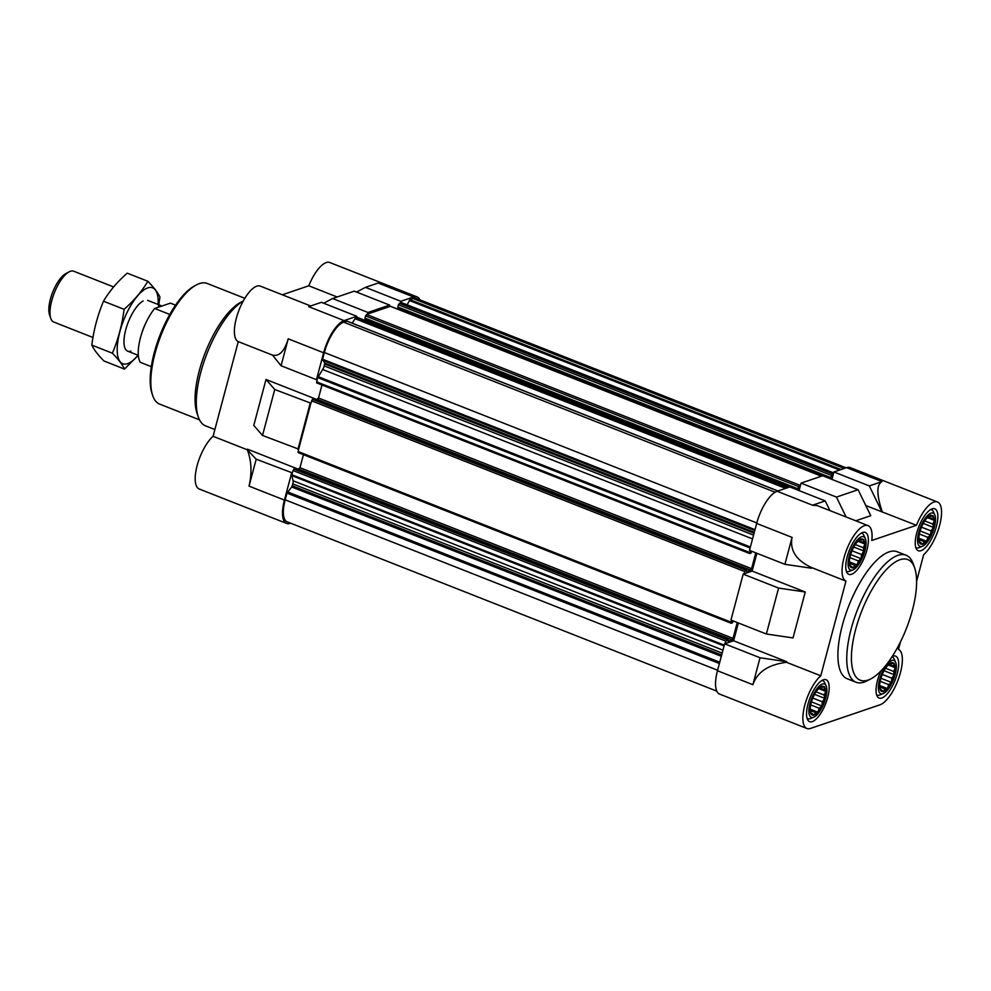 <?xml version="1.0" encoding="UTF-8"?>
<svg xmlns="http://www.w3.org/2000/svg" width="991" height="991" viewBox="0 0 991 991"><rect width="100%" height="100%" fill="white"/><g stroke="black" fill="none" stroke-linecap="round" stroke-linejoin="round"><path stroke-width="1.49" d="M811.418 714.424L810.155 709.271A15.361 5.673 111.5 0 1 810.972 703.672L811.332 702.309A15.361 5.673 111.5 0 1 813.623 696.215L814.268 694.926A15.361 5.673 111.5 0 1 817.426 689.959L821.762 686.082L822.233 687.258L824.685 686.862L824.103 689.699L825.788 691.359L824.14 695.038L824.772 698.358L822.332 701.826L821.898 705.988L819.161 708.255L817.947 712.207L815.482 712.591L813.97 715.341L812.286 713.681L811.418 714.424A15.361 5.673 111.5 0 0 813.76 715.056M810.155 710.336A15.361 5.673 111.5 0 0 811.047 713.941M821.341 686.577A15.361 5.673 111.5 0 0 818.306 688.918A15.361 5.673 111.5 0 0 818.157 689.079M824.326 686.986A15.361 5.673 111.5 0 0 821.973 686.367M825.577 691.074A15.361 5.673 111.5 0 0 824.698 687.481M824.772 697.751A15.361 5.673 111.5 0 0 825.59 692.152M822.109 705.208A15.361 5.673 111.5 0 0 824.401 699.101M818.318 711.464A15.361 5.673 111.5 0 0 821.477 706.496M814.404 714.845A15.361 5.673 111.5 0 0 817.575 712.331M810.031 703.375A17.9 6.615 111.5 0 0 813.735 717.211A17.9 6.615 111.5 0 0 824.029 703.139A17.9 6.615 111.5 0 0 826.11 685.822A17.9 6.615 111.5 0 0 818.318 687.036A17.9 6.615 111.5 0 0 810.031 703.375M850.612 567.112L849.349 561.959A15.361 5.673 111.5 0 1 850.167 556.36L850.526 554.997A15.361 5.673 111.5 0 1 852.83 548.903L853.462 547.614A15.361 5.673 111.5 0 1 856.62 542.647L860.956 538.77L861.427 539.946L863.892 539.55L863.297 542.399L864.994 544.047L863.334 547.726L863.966 551.058L861.526 554.526L861.092 558.689L858.367 560.943L857.141 564.895L854.688 565.291L853.177 568.029L851.48 566.369L850.612 567.112A15.361 5.673 111.5 0 0 852.954 567.744M849.361 563.024A15.361 5.673 111.5 0 0 850.241 566.629M860.535 539.265A15.361 5.673 111.5 0 0 857.5 541.619A15.361 5.673 111.5 0 0 857.351 541.78M863.52 539.674A15.361 5.673 111.5 0 0 861.179 539.054M864.771 543.762A15.361 5.673 111.5 0 0 863.892 540.169M863.966 550.439A15.361 5.673 111.5 0 0 864.784 544.839M861.303 557.896A15.361 5.673 111.5 0 0 863.607 551.801M857.512 564.152A15.361 5.673 111.5 0 0 860.671 559.184M853.598 567.533A15.361 5.673 111.5 0 0 856.769 565.019M849.225 556.062A17.9 6.615 111.5 0 0 852.929 569.899A17.9 6.615 111.5 0 0 863.223 555.827A17.9 6.615 111.5 0 0 865.304 538.509A17.9 6.615 111.5 0 0 857.512 539.723A17.9 6.615 111.5 0 0 849.225 556.062M920.106 543.502L918.843 538.336A15.361 5.673 111.5 0 1 919.66 532.737L920.02 531.387A15.361 5.673 111.5 0 1 922.311 525.28L922.943 523.991A15.361 5.673 111.5 0 1 926.102 519.024L930.45 515.147L930.921 516.323L933.373 515.939L932.791 518.776L934.476 520.436L932.828 524.115L933.46 527.435L931.02 530.903L930.586 535.066L927.849 537.333L926.635 541.272L924.169 541.668L922.658 544.406L920.973 542.758L920.106 543.502A15.361 5.673 111.5 0 0 922.448 544.133M918.843 539.414A15.361 5.673 111.5 0 0 919.722 543.006M930.016 515.642A15.361 5.673 111.5 0 0 926.994 517.996A15.361 5.673 111.5 0 0 926.845 518.157M933.002 516.063A15.361 5.673 111.5 0 0 930.66 515.431M934.265 520.151A15.361 5.673 111.5 0 0 933.386 516.546M933.448 526.816A15.361 5.673 111.5 0 0 934.265 521.216M930.797 534.273A15.361 5.673 111.5 0 0 933.088 528.178M926.994 540.529A15.361 5.673 111.5 0 0 930.153 535.561M923.079 543.91A15.361 5.673 111.5 0 0 926.263 541.408M918.719 532.44A17.9 6.615 111.5 0 0 922.423 546.289A17.9 6.615 111.5 0 0 932.704 532.204A17.9 6.615 111.5 0 0 934.798 514.899A17.9 6.615 111.5 0 0 927.006 516.1A17.9 6.615 111.5 0 0 918.719 532.44M880.9 690.814L879.636 685.648A15.361 5.673 111.5 0 1 880.454 680.049L880.826 678.699A15.361 5.673 111.5 0 1 883.117 672.592L883.749 671.303A15.361 5.673 111.5 0 1 886.908 666.336L891.256 662.459L891.714 663.636L894.179 663.239L893.585 666.088L895.282 667.736L893.622 671.427L894.254 674.747L891.813 678.216L891.392 682.378L888.654 684.632L887.44 688.584L884.975 688.98L883.464 691.718L881.767 690.07L880.9 690.814A15.361 5.673 111.5 0 0 883.241 691.433M879.649 686.726A15.361 5.673 111.5 0 0 880.528 690.318M890.822 662.954A15.361 5.673 111.5 0 0 887.8 665.308A15.361 5.673 111.5 0 0 887.651 665.469M893.808 663.375A15.361 5.673 111.5 0 0 891.466 662.744M895.059 667.463A15.361 5.673 111.5 0 0 894.179 663.859M894.254 674.128A15.361 5.673 111.5 0 0 895.071 668.529M891.59 681.585A15.361 5.673 111.5 0 0 893.894 675.49M887.8 687.841A15.361 5.673 111.5 0 0 890.959 682.873M883.885 691.222A15.361 5.673 111.5 0 0 887.069 688.72M879.513 679.752A17.9 6.615 111.5 0 0 883.229 693.601A17.9 6.615 111.5 0 0 893.51 679.516A17.9 6.615 111.5 0 0 895.604 662.199A17.9 6.615 111.5 0 0 887.812 663.413A17.9 6.615 111.5 0 0 879.513 679.752M737.242 622.521L733.018 638.377L732.089 639.839L728.051 641.214L728.088 639.356L726.96 639.715L724.644 643.816L717.472 670.746A29.854 11.037 -68.5 0 0 719.602 694.084L806.922 728.484A29.854 11.037 -68.5 0 1 804.729 705.381A29.854 11.037 -68.5 0 1 820.759 675.788L845.955 581.11L811.74 567.62C796.207 560.448 789.654 550.364 792.069 537.382L756.666 523.434A29.854 11.037 -68.5 0 1 777.117 491.263L812.521 505.212L817.278 505.621L868.017 525.614A29.854 11.037 -68.5 0 1 871.795 540.467L916.452 525.292L865.787 505.534M916.452 525.292A29.854 11.037 -68.5 0 1 937.498 502.003L850.179 467.591A29.854 11.037 -68.5 0 0 846.611 467.653L833.914 471.964L831.932 479.409M855.778 520.795L870.742 515.704L858.095 489.727L822.703 475.779L801.038 483.137L799.056 490.582M792.069 537.382L784.909 564.313L749.506 550.364L756.666 523.434M829.95 510.613L825.218 500.901L789.827 486.953L777.117 491.263M833.914 471.964L869.305 485.912L881.953 511.901M882.238 511.802C876.502 494.695 876.428 484.636 882.015 481.601L869.305 485.912M858.095 489.727L836.429 497.086L846.116 516.992M801.038 483.137L836.429 497.086M784.909 564.313L811.567 568.239L811.74 567.62M760.035 657.764L752.875 684.694C757.285 672.009 768.508 664.54 786.544 662.31L786.705 661.691L760.035 657.764L724.644 643.816M845.955 581.11A29.854 11.037 -68.5 0 1 846.884 549.125A29.854 11.037 -68.5 0 1 868.017 525.614M756.889 553.263L752.157 571.076L743.188 574.123L730.962 620.056L766.365 634.005L778.579 588.072L743.188 574.123M766.365 634.005L793.023 637.931L805.249 591.999L752.157 571.076M738.345 622.967L733.613 640.768L725.387 643.555M786.705 661.691L733.613 640.768M820.759 675.788L786.544 662.31M900.46 641.908L898.465 649.378A29.854 11.037 -68.5 0 1 899.097 677.113A29.854 11.037 -68.5 0 1 879.983 704.812L810.489 728.435A29.854 11.037 -68.5 0 1 806.922 728.484M937.498 502.003A29.854 11.037 -68.5 0 1 939.691 525.106A29.854 11.037 -68.5 0 1 923.662 554.7L916.601 581.209M367.983 312.475L367.562 314.06L389.228 306.69L389.649 305.104L367.983 312.475L332.592 298.526L354.258 291.156L389.649 305.104M356.549 292.06L365.468 287.353L378.166 283.03L413.569 296.978L400.86 301.301L400.438 302.887L401.59 302.701M407.128 304.819L409.964 299.641L413.148 298.564A28.157 10.405 -68.5 0 1 416.505 298.514L846.116 467.814M413.569 296.978A29.854 11.037 -68.5 0 1 417.137 296.916A29.854 11.037 -68.5 0 1 419.936 299.864M716.803 691.136L287.179 521.823A28.157 10.405 -68.5 0 1 285.173 499.823L286.969 493.084L291.713 486.977L292.816 483.893A5.116 1.895 -68.5 0 0 293.051 480.759L291.788 475.581L292.345 472.893L256.198 459.205L247.292 449.79C251.541 460.803 252.11 472.918 249.026 486.123L256.198 459.205M290.623 523.186L290.128 523.347A29.854 11.037 -68.5 0 1 286.56 523.409A29.854 11.037 -68.5 0 1 284.429 500.083L291.589 473.153M262.516 435.445L298.663 449.134L310.889 403.201L274.742 389.5L266.009 379.479L253.783 425.412L262.516 435.445L274.742 389.5M297.919 449.394L310.133 403.448M323.673 303.234L332.592 298.526M365.468 287.353L400.86 301.301M272.488 355.112L281.06 365.741L288.22 338.811C284.479 351.272 279.239 356.698 272.488 355.112L238.274 341.622A29.854 11.037 -68.5 0 1 239.203 309.638A29.854 11.037 -68.5 0 1 260.336 286.126L310.679 305.971M281.06 365.741L316.463 379.689L323.623 352.771A29.854 11.037 -68.5 0 1 344.075 320.601L356.772 316.29L321.381 302.329L308.672 306.653L344.075 320.601M317.145 399.633L266.009 379.479M247.292 449.79L213.077 436.3L238.274 341.622M298.601 469.325L247.465 449.171M286.56 523.409L199.241 488.997A29.854 11.037 -68.5 0 1 197.048 465.894A29.854 11.037 -68.5 0 1 213.077 436.3M337.138 296.978L308.771 285.792A29.854 11.037 -68.5 0 1 329.817 262.516L417.137 296.916M282.311 294.798L308.771 285.792M352.127 323.128L356.772 316.29M316.463 379.689L322.657 369.494A5.116 1.895 -68.5 0 0 324.206 365.902L324.701 363.016L322.583 359.25L324.367 352.511A28.157 10.405 -68.5 0 1 343.654 322.186L347.11 321.22M292.345 472.893L293.906 469.053L295.095 468.755M297.548 469.684L299.976 467.702L303.444 454.671M731.061 623.128L298.13 452.577L298.663 449.134M310.889 403.201L312.45 399.348L313.639 399.051M316.092 399.992L318.52 398.01L321.988 384.979M749.605 553.436L316.674 382.885L317.207 379.442M356.351 317.863L357.763 317.603M365.184 320.452L365.58 318.904M797.953 489.269L364.973 318.656L365.506 315.906L367.562 314.06M389.228 306.69L390.64 306.43M398.06 309.279L398.456 307.73M830.83 478.096L397.837 307.483L398.382 304.733L400.438 302.887M798.436 490.347L798.597 489.727L365.555 319.065M800.617 484.723L798.56 486.581L797.966 488.798L798.597 489.727M831.313 479.173L831.474 478.554L398.432 307.891M833.493 473.549L831.437 475.395L830.842 477.612L831.474 478.554M731.581 620.292L731.172 623.24L732.386 622.881L733.229 620.948M755.786 552.829L751.562 568.673L750.633 570.147L746.595 571.522L746.632 569.664L745.505 570.023L743.931 573.863M750.125 550.6L749.716 553.548L750.93 553.189L751.773 551.256M856.038 682.229L847.181 678.748A68.255 25.233 -68.5 0 1 842.325 625.408A68.255 25.233 -68.5 0 1 897.239 551.752L906.084 555.233A68.255 25.233 111.5 0 0 851.17 628.889A68.255 25.233 111.5 0 0 856.038 682.229A68.255 25.233 111.5 0 0 867.447 680.668L871.077 678.736A64.836 23.97 111.5 0 0 906.319 628.69A64.836 23.97 111.5 0 0 914.693 568.054A64.836 23.97 111.5 0 0 886.772 569.168A64.836 23.97 111.5 0 0 855.617 629.545A64.836 23.97 111.5 0 0 871.077 678.736M807.999 704.068A22.52 8.324 111.5 0 0 809.61 721.659A22.52 8.324 111.5 0 0 825.614 703.759A22.52 8.324 111.5 0 0 826.122 679.752A22.52 8.324 111.5 0 0 807.999 704.068M847.206 556.756A22.52 8.324 111.5 0 0 848.804 574.359A22.52 8.324 111.5 0 0 864.809 556.447A22.52 8.324 111.5 0 0 865.329 532.44A22.52 8.324 111.5 0 0 847.206 556.756M916.687 533.133A22.52 8.324 111.5 0 0 918.298 550.736A22.52 8.324 111.5 0 0 934.302 532.836A22.52 8.324 111.5 0 0 934.81 508.829A22.52 8.324 111.5 0 0 916.687 533.133M880.912 670.969A22.52 8.324 111.5 0 0 877.493 680.445A22.52 8.324 111.5 0 0 879.104 698.048A22.52 8.324 111.5 0 0 895.108 680.148A22.52 8.324 111.5 0 0 895.616 656.141A22.52 8.324 111.5 0 0 892.234 656.463M825.218 500.901L812.521 505.212M805.249 591.999L778.579 588.072M876.589 694.765A20.477 7.569 111.5 0 0 877.196 695.087A20.477 7.569 111.5 0 0 879.971 694.926L883.229 693.601M895.604 662.199L894.13 659.015A20.477 7.569 111.5 0 0 892.21 656.996A20.477 7.569 111.5 0 0 891.937 656.909L892.21 656.996M807.108 718.388A20.477 7.569 111.5 0 0 807.702 718.71A20.477 7.569 111.5 0 0 810.489 718.549L813.735 717.211M826.11 685.822L824.636 682.638A20.477 7.569 111.5 0 0 822.716 680.619A20.477 7.569 111.5 0 0 822.059 680.445M846.302 571.076A20.477 7.569 111.5 0 0 846.896 571.398A20.477 7.569 111.5 0 0 849.683 571.237L852.929 569.899M865.304 538.509L863.842 535.326A20.477 7.569 111.5 0 0 861.922 533.307A20.477 7.569 111.5 0 0 861.253 533.133M915.783 547.453A20.477 7.569 111.5 0 0 916.39 547.788A20.477 7.569 111.5 0 0 919.177 547.614L922.423 546.289M934.798 514.899L933.324 511.703A20.477 7.569 111.5 0 0 931.404 509.684A20.477 7.569 111.5 0 0 930.735 509.51M890.525 663.165L891.714 663.636M889.038 664.292L893.585 666.088M888.196 664.949L895.282 667.736M885.533 668.231L893.622 671.427M884.059 670.721L894.254 674.747M882.3 674.462L891.813 678.216M880.949 678.265L891.392 682.378M880.181 681.3L888.654 684.632M879.649 685.524L887.44 688.584M879.674 686.887L884.975 688.98M880.305 689.488L881.767 690.07M821.043 686.788L822.233 687.258M819.545 687.915L824.103 689.699M818.702 688.572L825.788 691.359M816.051 691.854L824.14 695.038M814.565 694.344L824.772 698.358M812.806 698.073L822.332 701.826M811.456 701.876L821.898 705.988M810.688 704.923L819.161 708.255M810.155 709.135L817.947 712.207M810.18 710.51L815.482 712.591M810.811 713.111L812.286 713.681M860.238 539.476L861.427 539.946M858.739 540.603L863.297 542.399M857.909 541.259L864.994 544.047M855.245 544.542L863.334 547.726M853.771 547.032L863.966 551.058M852 550.773L861.526 554.526M850.65 554.564L861.092 558.689M849.882 557.611L858.367 560.943M849.349 561.823L857.141 564.895M849.386 563.198L854.688 565.291M850.018 565.799L851.48 566.369M929.731 515.853L930.921 516.323M928.233 516.98L932.791 518.776M927.39 517.636L934.476 520.436M924.739 520.919L932.828 524.115M923.253 523.409L933.46 527.435M921.494 527.15L931.02 530.903M920.143 530.953L930.586 535.066M919.375 533.988L927.849 537.333M918.843 538.212L926.635 541.272M918.868 539.575L924.169 541.668M919.499 542.176L920.973 542.758M244.827 298.303L207.181 283.463A64.836 23.97 111.5 0 0 196.342 284.95L194.521 285.916A63.127 23.338 111.5 0 0 154.286 352.598A63.127 23.338 111.5 0 0 152.057 393.687L152.725 395.632A64.836 23.97 111.5 0 0 159.638 404.105L199.501 419.825M196.342 284.95A64.836 23.97 111.5 0 0 155.017 353.44A64.836 23.97 111.5 0 0 152.725 395.632M198.299 416.963A68.255 25.233 111.5 0 1 200.715 372.542A68.255 25.233 111.5 0 1 243.266 300.979L240.59 302.379A64.836 23.97 111.5 0 0 199.265 370.869A64.836 23.97 111.5 0 0 196.974 413.061L198.299 416.963A68.255 25.233 111.5 0 0 205.583 425.882L214.874 429.549M914.693 568.054L913.355 564.164A68.255 25.233 111.5 0 0 906.084 555.233M175.543 305.154L170.415 303.135L154.67 308.486A34.128 12.623 111.5 0 0 140.437 337.82A34.128 12.623 111.5 0 0 140.35 362.347L151.313 366.67M154.67 308.486L169.795 314.444M161.644 306.12A27.302 10.096 111.5 0 0 157.581 307.507M146.606 321.394A27.302 10.096 111.5 0 0 141.23 335.057M113.631 286.944L73.706 271.212A27.302 10.096 111.5 0 0 69.147 271.831L65.802 273.615A24.156 8.931 111.5 0 0 50.405 299.133A24.156 8.931 111.5 0 0 49.55 314.853L50.776 318.433A27.302 10.096 111.5 0 0 53.687 322.013L92.968 337.485M69.147 271.831A27.302 10.096 111.5 0 0 51.743 300.669A27.302 10.096 111.5 0 0 50.776 318.433M124.494 369.073L103.906 360.959C97.948 354.914 93.922 349.625 91.816 345.103C93.736 329.892 97.626 315.262 103.498 301.202C109.493 291.094 117.409 281.754 127.269 273.157L147.857 281.271C141.862 291.379 133.934 300.731 124.086 309.316C122.166 324.528 118.276 339.157 112.404 353.217C118.363 359.262 122.401 364.539 124.494 369.073L138.133 355.286A40.78 15.076 111.5 0 1 127.604 363.623A40.78 15.076 111.5 0 1 118.573 337.175A40.78 15.076 111.5 0 1 142.295 291.168A40.78 15.076 111.5 0 1 158.114 304.472M91.816 345.103L112.404 353.217M103.498 301.202L124.086 309.316M158.387 307.024L159.947 297.127C157.854 292.605 153.816 287.316 147.857 281.271M143.125 300.991A27.302 10.096 111.5 0 0 128.285 322.063A27.302 10.096 111.5 0 0 124.767 347.593A27.302 10.096 111.5 0 0 130.936 351.111M846.611 467.653L882.015 481.601M752.875 684.694L717.472 670.746M323.623 352.771L288.22 338.811M284.429 500.083L249.026 486.123M755.006 529.665L322.583 359.25M756.802 522.938L324.367 352.511M775.111 492.23L343.654 322.186M777.91 491.003L346.825 321.109M785.59 488.39L354.964 318.681M786.569 488.055L355.484 318.161M788.563 487.374L357.478 317.492M797.966 488.798L364.923 318.123M798.56 486.581L365.506 315.906M799.489 485.107L366.447 314.444M821.44 476.2L390.355 306.318M830.842 477.612L397.8 306.95M831.437 475.395L398.382 304.733M832.366 473.933L399.323 303.271M833.642 472.967L401.318 302.589M839.575 470.031L409.283 300.459M841.049 469.536L409.964 299.641M844.233 468.458L413.148 298.564M717.608 670.25L285.173 499.823M719.404 663.512L286.969 493.084M719.739 662.211L287.563 491.895M721.324 656.29L291.713 486.977M721.671 654.989L292.308 485.788M722.166 653.106L292.816 483.893M722.947 650.17L293.051 480.759M724.074 645.946L291.788 475.581M724.285 645.166L291.849 474.751M726.019 641.189L292.977 470.514M726.96 639.715L293.906 469.053M728.001 639.356L294.959 468.693M732.089 639.839L299.034 469.177M733.018 638.377L299.976 467.702M731.073 622.175L298.031 451.512M744.563 571.485L311.521 400.822M745.505 570.023L312.45 399.348M746.545 569.664L313.503 399.001M750.633 570.147L317.578 399.484M751.562 568.673L318.52 398.01M749.617 552.482L316.575 381.82M750.137 548.011L317.702 377.596M750.398 546.995L318.111 376.63M752.553 538.918L322.657 369.494M753.556 535.115L324.206 365.902M754.064 533.22L324.714 364.007M754.3 532.328L324.701 363.016M754.77 530.569L322.583 360.241M778.009 490.966L346.999 321.109M788.65 487.349L357.64 317.479M798.015 489.331L364.973 318.656M821.527 476.175L390.516 306.306M830.892 478.145L397.837 307.483M833.654 472.905L401.479 302.589M728.088 639.356L295.033 468.693M731.172 623.24L298.13 452.577M746.632 569.664L313.577 399.001M749.716 553.548L316.674 382.885M127.678 351.161L138.331 355.36M147.696 300.372L161.991 305.996"/></g></svg>
